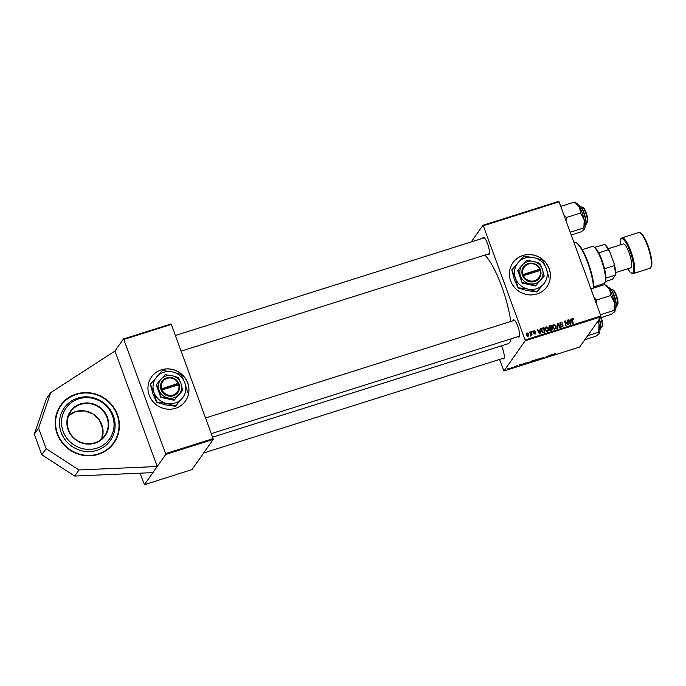 <?xml version="1.0" encoding="UTF-8"?>
<svg xmlns="http://www.w3.org/2000/svg" width="686" height="686" viewBox="0 0 686 686"><rect width="100%" height="100%" fill="white"/><g stroke="black" fill="none" stroke-linecap="round" stroke-linejoin="round"><path stroke-width="1.03" d="M76.266 394.047A32.619 31.119 35.2 0 0 60.634 405.409A32.619 31.119 35.2 0 0 62.014 442.59A32.619 31.119 35.2 0 0 98.33 454.346A32.619 31.119 35.2 0 0 113.962 442.985A32.619 31.119 35.2 0 0 112.581 405.803A32.619 31.119 35.2 0 0 76.266 394.047M522.843 255.501A20.82 19.868 35.2 0 0 512.871 262.755A20.82 19.868 35.2 0 0 513.745 286.482A20.82 19.868 35.2 0 0 536.932 293.994A20.82 19.868 35.2 0 0 546.905 286.739A20.82 19.868 35.2 0 0 546.03 263.004A20.82 19.868 35.2 0 0 522.843 255.501M546.888 286.774A20.82 19.868 35.2 0 0 545.97 263.055A20.82 19.868 35.2 0 0 522.801 255.569A20.82 19.868 35.2 0 0 512.845 262.789M482.73 238.291A9.021 2.187 72.5 0 1 482.987 237.639A9.021 2.187 72.5 0 1 483.93 237.485A9.021 2.187 72.5 0 1 488.123 245.314A9.021 2.187 72.5 0 1 489.195 254.137A9.021 2.187 72.5 0 1 489.092 254.317A9.021 2.187 72.5 0 1 487.755 254.172M181.087 351.146L489.195 253.709A8.326 2.015 -107.5 0 0 489.367 253.623M512.922 320.791A9.021 2.187 72.5 0 1 513.179 320.139A9.021 2.187 72.5 0 1 514.114 319.985A9.021 2.187 72.5 0 1 518.316 327.822A9.021 2.187 72.5 0 1 519.388 336.646A9.021 2.187 72.5 0 1 519.285 336.817A9.021 2.187 72.5 0 1 517.947 336.672M211.271 433.646L519.388 336.209A8.326 2.015 -107.5 0 0 519.551 336.123M501.492 345.813A9.021 2.187 72.5 0 1 504.013 358.461A9.021 2.187 72.5 0 1 503.918 358.632A9.021 2.187 72.5 0 1 502.572 358.486M203.648 453.017L504.013 358.032A8.326 2.015 -107.5 0 0 504.184 357.938M484.839 255.089A47.883 11.585 72.5 0 1 510.778 321.468M511.044 338.85A47.883 11.585 72.5 0 1 509.655 342.4A47.883 11.585 72.5 0 1 507.889 343.789L212.566 437.179M161.407 369.797A20.82 19.868 35.2 0 0 151.435 377.051A20.82 19.868 35.2 0 0 152.309 400.778A20.82 19.868 35.2 0 0 175.496 408.29A20.82 19.868 35.2 0 0 185.469 401.036A20.82 19.868 35.2 0 0 184.585 377.3A20.82 19.868 35.2 0 0 161.407 369.797M185.443 401.07A20.82 19.868 35.2 0 0 184.525 377.351A20.82 19.868 35.2 0 0 161.356 369.865A20.82 19.868 35.2 0 0 151.409 377.086M152.918 472.611L144.429 484.659L191.934 469.636L213.209 439.434L165.703 454.458L157.223 466.506L114.956 351.035L50.678 392.649L38.605 428.141L46.116 448.67L78.976 469.961L157.223 466.506L152.918 472.611L74.671 476.067L78.976 469.961M144.429 484.659L140.047 473.177M525.219 340.77L525.107 339.964L600.859 316.006L600.97 316.821L525.219 340.77L503.944 370.972L499.545 359.438M525.107 339.964L483.313 225.771L482.961 225.3L471.248 241.918M482.961 225.3L558.713 201.341L559.073 201.813L483.313 225.771M539.951 330.189L540.559 328.628L540.114 333.782L539.548 333.962L537.284 329.666L537.755 329.52L538.356 330.695L539.951 330.189L538.141 331.295M548.894 327.556L549.675 325.747L551.475 325.181L552.359 329.915L550.558 330.395L549.563 329.58L549.786 328.285L548.894 327.556M549.032 326.21L550.995 325.859L551.475 325.181M572.038 319.161L572.707 318.398L573.993 319.101L573.65 319.727L572.87 318.939L572.57 319.976L573.187 323.32L572.716 323.475L572.073 320.01L572.707 318.398L572.193 318.767M572.87 318.939L572.167 320.542M567.631 323.132L567.108 320.233L567.579 320.088L568.454 324.821L567.965 324.975L565.281 321.571L566.053 325.584L565.581 325.73L564.698 320.997L565.187 320.842L567.871 324.238L567.631 323.132M559.93 323.912L560.068 322.686L560.856 322.146L562.803 323.226L561.019 322.686L560.385 323.723L563.035 325.275L562.932 326.382L562.211 326.862L560.419 325.979L562.031 326.33L562.571 325.447L559.93 323.912M561.019 322.686L560.05 324.186M561.602 326.939L562.571 325.447M556.912 328.474L557.229 323.363L557.829 323.175L560.162 327.445L559.69 327.591L557.692 323.929L557.418 328.311L556.912 328.474M555.42 326.562L555.531 328.748L556.012 328.062L554.923 329.169L552.642 327.659L552.805 325.061L553.645 324.427L555.9 325.884L555.754 328.568M600.859 316.006L559.073 201.813M526.273 335.334L526.994 332.856L528.58 333.808L527.868 336.354L526.273 335.334M526.368 333.327L526.994 332.856L526.839 333.482M528.512 335.9L527.868 336.354M570.709 320.465L571.318 318.904L570.872 324.058L570.306 324.238L568.042 319.942L568.514 319.796L569.114 320.971L570.709 320.465L568.9 321.562M547.951 328.928L548.063 331.106L548.534 330.429L547.454 331.527L545.164 330.017L545.336 327.428L546.176 326.793L548.423 328.242L548.285 330.926M541.468 329.014L543.998 327.548L544.881 332.273L543.175 332.753L541.528 331.287L541.666 328.637M533.476 331.372L534.283 330.549L535.809 331.304L534.411 330.969L533.982 331.664L535.886 332.779L535.252 334.022L533.828 333.362L535.123 333.602L535.449 333.002L533.528 331.844L534.283 330.549L533.639 330.978M534.411 330.969L533.674 332.11M535.792 333.653L535.252 334.022M534.78 334.091L535.449 333.002M532.396 331.93L532.739 331.106L532.396 331.93M529.249 332.924L529.583 332.101L529.249 332.924M530.587 335.214L530.921 331.681L531.393 331.535L532.036 334.974L531.564 335.12L531.436 334.408L530.587 335.334M530.467 336.063L530.947 335.385M512.948 366.933L510.847 368.262L512.948 366.933M514.303 366.504L514.766 366.358L514.303 366.504M524.704 363.22L526.033 362.8L524.438 364.223L522.097 364.592L524.704 363.22M522.706 364.626L522.097 364.592M528.237 362.088L529.412 362.114L528.426 362.834L525.793 363.4L528.237 362.088M535.706 359.73L536.889 359.756L535.903 360.476L533.262 361.033L535.706 359.73M542.918 357.449L544.024 357.406L541.734 358.083L543.209 358.058L540.654 358.838L542.737 358.212L541.263 358.238L542.918 357.449M541.125 358.667L541.837 358.624M541.863 358.143L541.263 358.238M555.463 353.547L552.264 355.425L554.768 353.702M503.944 370.972L579.696 347.013L600.97 316.821M552.839 354.319L549.855 356.188L550.078 355.194L552.839 354.319M549.134 355.494L548.003 356.771L546.939 356.326L545.13 357.68L546.725 356.257L547.805 356.694L549.134 355.494M539.256 358.615L539.856 358.426L539.711 359.395L539.239 359.55L539.368 358.718L536.461 360.424L539.256 358.615M531.701 361.007L533.502 360.433L531.907 361.865L529.721 362.328L531.701 361.007M522.08 364.043L519.096 365.912L519.319 364.918L522.08 364.043M517.244 365.801L514.569 366.907L517.278 365.707M516.764 365.964L516.224 365.887M515.975 366.273L516.567 366.195M515.04 366.744L515.546 366.718M511.147 367.507L511.619 367.353L511.147 367.507M509.055 368.15L507.22 369.145L509.055 368.15M508.034 369.085L507.22 369.145M165.703 454.458L165.592 453.652L213.097 438.628L171.311 324.435L123.797 339.459L123.446 338.987L114.956 351.035M123.446 338.987L170.951 323.964L171.311 324.435M165.592 453.652L123.797 339.459M213.097 438.628L213.209 439.434M484.359 237.81A8.326 2.015 -107.5 0 0 484.17 237.836A8.326 2.015 -107.5 0 0 483.87 238.076M514.551 320.311A8.326 2.015 -107.5 0 0 514.363 320.336A8.326 2.015 -107.5 0 0 514.063 320.576M550.841 355.588L551.707 355.039L550.841 355.588M550.052 355.288L550.292 355.948M547.214 356.103L547.514 356.926M539.402 358.572L539.711 359.395M535.595 360.502L536.426 359.893L535.569 359.876L533.717 360.905L535.595 360.502M533.639 360.69L534.557 360.93M535.534 359.781L536.426 359.893M531.616 361.848L530.184 362.182L531.616 361.848M530.132 362.028L530.818 362.097M532.302 361.23L530.612 361.642L532.302 361.23M530.552 361.488L531.358 361.642M528.126 362.86L528.949 362.259L528.1 362.242L526.248 363.263L528.126 362.86M526.171 363.057L527.08 363.297M528.066 362.148L528.949 362.259M520.082 365.312L520.948 364.763L520.082 365.312M519.293 365.012L519.534 365.672M524.147 364.206L525.373 363.117L522.552 364.446L524.147 364.206M508.155 369.051L509.449 368.305L507.623 368.811M508.952 368.193L509.449 368.305M528.229 334.314L528.58 333.808M528.28 335.171L528.211 336.191M527.405 336.406L528.134 334.005L527.14 333.267L526.128 334.802M527.568 336.406L528.109 335.651L526.745 335.188L526.419 335.651M527.14 333.267L526.745 335.188M552.607 325.43L553.645 324.427M553.165 325.113L553.636 325.035M555.54 326.39L555.9 325.884M554.271 329.314L555.034 328.517M554.322 329.237L555.514 327.839L555.42 326.013L553.799 324.967L552.462 326.999M552.796 328.028L553.122 327.556L554.742 328.637L555.514 327.839M553.799 324.967L553.122 327.556M557.195 323.895L557.829 323.175M556.972 328.457L557.692 323.929M559.887 323.072L560.856 322.146M560.376 322.832L560.891 322.729M560.539 323.363L559.905 324.401M560.325 324.529L560.642 324.075M561.774 324.984L562.143 324.461M562.623 326.673L563.035 325.275M560.505 326.159L560.839 325.679M560.548 326.244L560.874 325.79M561.551 327.008L562.1 326.124M567.185 320.654L567.579 320.088M567.768 324.384L567.854 324.847M564.904 322.111L565.281 321.571M565.135 323.38L565.547 322.806M564.775 321.434L565.187 320.842M573.633 319.616L573.993 319.101M572.39 319.616L572.09 320.654M572.235 319.076L572.699 319.024M570.769 319.607L571.318 318.904M570.838 319.582L570.443 324.195M568.197 320.242L568.514 319.796M568.814 321.4L569.114 320.971M570.512 322.6L570.641 321.074L569.371 321.477L570.478 323.638L570.512 322.6M551.321 327.599L551.407 328.062M551.698 329.623L551.784 330.095M549.297 327.008L548.886 328.097L550.927 328.157L551.107 325.884L549.778 326.33L549.366 327.419L551.398 327.479M550.635 330.395L551.784 329.512L551.501 328.037L550.052 328.705L550.026 329.409L551.784 329.512M550.747 328.277L549.546 330.086M550.532 330.395L550.978 329.76M549.7 329.872L550.026 329.409M549.932 328.474L550.412 327.797M549.049 327.865L549.778 326.33M545.138 327.788L546.176 326.793M545.696 327.471L546.159 327.402M548.071 328.748L548.423 328.242M546.793 331.681L547.565 330.875M546.853 331.595L548.045 330.198L547.951 328.371L546.33 327.325L544.993 329.366M545.327 330.386L545.653 329.923L547.274 330.995L548.045 330.198M546.33 327.325L545.653 329.923M540.019 329.331L540.559 328.628M540.079 329.314L539.685 333.919M537.447 329.966L537.755 329.52M538.056 331.124L538.356 330.695M539.753 332.324L539.891 330.798L538.613 331.201L539.719 333.362L539.753 332.324M541.511 328.98L542.669 327.968M542.197 328.645L543.998 327.548M544.23 331.99L544.315 332.453M543.201 332.753L544.307 331.87L543.629 328.242L542.077 329.014L542.009 331.166L543.012 332.195L544.307 331.87M542.077 329.014L541.331 330.532M542.677 332.667L543.012 332.195M541.674 331.638L542.009 331.166M533.931 331.647L533.502 332.341M535.397 333.413L535.886 332.779M535.414 333.456L535.474 333.928M533.948 333.61L534.274 333.156M532.345 331.664L532.739 331.106M529.198 332.659L529.583 332.101M530.99 332.101L531.393 331.535M531.247 334.005L531.35 334.528M50.678 392.649L46.382 398.755L34.3 434.255L41.812 454.784L46.116 448.67M41.812 454.784L74.671 476.067M34.3 434.255L38.605 428.141M64.415 438.766A28.246 26.951 35.2 0 0 103.123 447.392A28.246 26.951 35.2 0 0 110.18 409.628A28.246 26.951 35.2 0 0 71.481 401.01A28.246 26.951 35.2 0 0 64.415 438.766M66.165 437.274A26.677 25.451 35.2 0 0 102.72 445.42A26.677 25.451 35.2 0 0 109.391 409.765A26.677 25.451 35.2 0 0 72.836 401.619A26.677 25.451 35.2 0 0 66.165 437.274M593.656 288.051A29.146 7.049 -107.5 0 0 587.713 262.789A29.146 7.049 -107.5 0 0 575.854 242.475L576.66 242.921A28.452 6.886 72.5 0 1 588.228 262.755A28.452 6.886 72.5 0 1 594.067 287.923M575.854 242.475A29.146 7.049 -107.5 0 0 573.899 242.124L573.83 242.149M582.311 207.078L583.117 207.524A7.632 1.844 72.5 0 1 586.221 212.849A7.632 1.844 72.5 0 1 587.576 221.621L587.182 222.453A8.326 2.015 -107.5 0 0 585.698 212.874A8.326 2.015 -107.5 0 0 582.311 207.078A8.326 2.015 -107.5 0 0 581.754 206.975L581.145 207.172M586.161 223.053L586.779 222.856A8.326 2.015 -107.5 0 0 587.182 222.453M571.206 234.981L581.111 231.851L584.498 229.244L583.889 227.906L570.203 232.237M566.001 220.755L566.576 217.445L580.553 213.029L584.215 219.837A13.969 3.379 -107.5 0 1 584.652 228.978A13.969 3.379 -107.5 0 0 584.652 228.978L584.498 229.244M560.754 206.409L574.439 202.087L579.49 206.923A13.969 3.379 -107.5 0 1 584.215 219.837L583.889 227.906M566.576 217.445L564.149 215.687M574.439 202.087L576.497 203.185A13.969 3.379 -107.5 0 1 579.49 206.923L580.553 213.029M612.504 289.578L613.31 290.024A7.632 1.844 72.5 0 1 616.414 295.349A7.632 1.844 72.5 0 1 617.769 304.121L617.366 304.953A8.326 2.015 -107.5 0 0 615.891 295.383A8.326 2.015 -107.5 0 0 612.504 289.578A8.326 2.015 -107.5 0 0 611.946 289.475L611.329 289.672M616.354 305.553L616.971 305.356A8.326 2.015 -107.5 0 0 617.366 304.953M614.845 311.478L614.827 311.521A13.969 3.379 -107.5 0 0 614.845 311.478A13.969 3.379 -107.5 0 0 615.256 308.314A13.969 3.379 -107.5 0 0 614.407 302.337L614.081 310.406L614.69 311.744L611.303 314.351L600.25 317.85M600.396 314.737L614.081 310.406M610.746 295.529L614.407 302.337A13.969 3.379 -107.5 0 0 609.683 289.423L610.746 295.529L596.769 299.945L594.342 298.187M596.194 303.255L596.769 299.945M604.632 284.587L609.683 289.423A13.969 3.379 -107.5 0 0 606.69 285.685L604.632 284.587L590.946 288.909M601.185 317.549A7.632 1.844 72.5 0 1 602.394 325.936L601.999 326.768A8.326 2.015 -107.5 0 0 600.704 317.704M600.979 327.368L601.596 327.171A8.326 2.015 -107.5 0 0 601.999 326.768M584.884 339.664L595.928 336.166L599.315 333.567L598.707 332.221L587.653 335.72M597.952 321.108L599.041 324.152A13.969 3.379 -107.5 0 1 599.478 333.293A13.969 3.379 -107.5 0 0 599.478 333.293L599.315 333.567M598.166 320.799A13.969 3.379 72.5 0 1 599.041 324.152L598.707 332.221M593.982 286.722L603.954 283.567A19.431 4.699 -107.5 0 0 604.675 283.001A19.431 4.699 -107.5 0 0 604.889 282.632A19.431 4.699 -107.5 0 0 602.582 263.621A19.431 4.699 -107.5 0 0 593.544 246.746A19.431 4.699 -107.5 0 0 592.241 246.514L582.268 249.67M593.544 246.746L594.35 247.2A18.736 4.536 72.5 0 1 594.582 247.346A18.736 4.536 72.5 0 1 598.707 252.834A18.736 4.536 72.5 0 1 604.512 268.706A18.736 4.536 72.5 0 1 605.849 278.139A18.736 4.536 72.5 0 1 605.292 281.8L604.889 282.632M605.395 281.543L612.529 279.288L615.479 275.095A18.736 4.536 -107.5 0 0 614.142 265.662L614.227 263.939A18.042 4.365 72.5 0 1 615.839 275.292M605.849 278.139L615.479 275.095M594.582 247.346L604.572 244.499A18.042 4.365 72.5 0 1 604.778 244.602A18.042 4.365 72.5 0 1 609.528 251.102L614.227 263.939M604.512 268.706L614.142 265.662M609.528 251.102L608.336 249.79A18.736 4.536 -107.5 0 0 604.212 244.302M598.707 252.834L608.336 249.79M615.779 272.548L630.751 267.814A12.494 3.018 -107.5 0 0 629.139 252.851A12.494 3.018 -107.5 0 0 623.222 243.993L608.25 248.735M162.033 389.94L179.226 384.64L178.754 383.354A9.715 9.27 35.2 0 0 166.715 377.857A9.715 9.27 35.2 0 0 160.807 389.031L161.253 390.325L162.033 389.94A9.021 8.609 35.2 0 0 178.677 384.675M161.253 390.325L161.27 390.317A9.715 9.27 35.2 0 0 173.292 395.822A9.715 9.27 35.2 0 0 179.2 384.64M178.3 377.54L172.006 375.671L165.077 374.693L161.09 379.118L156.211 384.803L160.816 397.4L174.038 400.247L182.648 390.497L180.915 383.388L178.3 377.54M156.468 384.434L159.092 390.291L160.816 397.4M161.081 397.031L168.001 398.009L174.295 399.878L174.038 400.247M174.295 399.878L182.905 390.128M156.828 402.047L166.604 403.419L175.487 406.061L182.013 398.549A16.653 15.889 35.2 0 0 184.834 382.779A16.653 15.889 35.2 0 0 172.255 371.881A16.653 15.889 35.2 0 0 156.845 376.751A16.653 15.889 35.2 0 0 154.024 392.521A16.653 15.889 35.2 0 0 166.604 403.419A16.653 15.889 35.2 0 0 182.013 398.549L175.35 406.258L165.575 404.877L156.691 402.245L152.995 393.987L150.328 384.263L154.024 392.521L156.691 402.245M187.647 392.298L184.834 382.779L181.138 374.522L172.255 371.881L162.479 370.5L150.328 384.263M178.917 394.553A11.799 11.259 35.2 0 0 180.915 383.388A11.799 11.259 35.2 0 0 172.006 375.671A11.799 11.259 35.2 0 0 161.09 379.118A11.799 11.259 35.2 0 0 159.092 390.291A11.799 11.259 35.2 0 0 168.001 398.009A11.799 11.259 35.2 0 0 178.917 394.553M178.875 384.666L178.754 383.354L178.206 383.397L160.807 389.031M178.206 383.397A9.021 8.609 35.2 0 0 161.57 388.662M178.514 383.697L160.867 389.271M523.478 275.643L540.645 270.344L540.174 269.066A9.715 9.27 35.2 0 0 528.16 263.561A9.715 9.27 35.2 0 0 522.243 274.734L522.689 276.021L523.478 275.643A9.021 8.609 35.2 0 0 540.122 270.378M522.715 276.021A9.715 9.27 35.2 0 0 534.728 281.517A9.715 9.27 35.2 0 0 540.645 270.344M539.736 263.235L533.442 261.366L526.522 260.397L522.526 264.822L517.656 270.507L522.26 283.104L535.474 285.951L544.084 276.201L542.36 269.092L539.736 263.235M517.913 270.138L520.528 275.995L522.26 283.104M522.518 282.735L529.446 283.712L535.74 285.582L535.474 285.951M535.74 285.582L544.35 275.832M518.273 287.743L528.048 289.123L536.932 291.764L543.449 284.253A16.653 15.889 35.2 0 0 546.279 268.483A16.653 15.889 35.2 0 0 533.691 257.584A16.653 15.889 35.2 0 0 518.29 262.455A16.653 15.889 35.2 0 0 515.46 278.224A16.653 15.889 35.2 0 0 528.048 289.123A16.653 15.889 35.2 0 0 543.449 284.253L536.795 291.962L527.019 290.581L518.127 287.949L514.431 279.682L511.765 269.967L515.46 278.224L518.127 287.949M549.083 278.002L546.279 268.483L542.583 260.226L533.691 257.584L523.924 256.204L511.765 269.967M540.354 280.257A11.799 11.259 35.2 0 0 542.36 269.092A11.799 11.259 35.2 0 0 533.442 261.366A11.799 11.259 35.2 0 0 522.526 264.822A11.799 11.259 35.2 0 0 520.528 275.995A11.799 11.259 35.2 0 0 529.446 283.712A11.799 11.259 35.2 0 0 540.354 280.257M540.174 269.066L522.243 274.734M539.65 269.101A9.021 8.609 35.2 0 0 523.006 274.357M540.311 270.37L540.199 269.058M539.959 269.392L522.303 274.975M550.189 355.159L550.386 355.691M547.025 356.163L547.214 356.677M519.431 364.883L519.628 365.415M557.161 325.644L557.641 324.967M561.079 324.855L561.465 324.307M569.646 322.986L569.946 322.549M538.887 332.71L539.187 332.281M543.158 332.753L543.629 332.084M534.445 332.513L534.746 332.084M70.838 434.358A20.82 19.868 35.2 0 0 104.726 435.61A20.82 19.868 35.2 0 0 104.572 412.886A20.82 19.868 35.2 0 0 70.684 411.634A20.82 19.868 35.2 0 0 70.821 434.332C66.062 426.589 66.01 419.017 70.684 411.634M104.984 412.569A21.232 20.263 -144.8 0 1 99.676 440.952A21.232 20.263 -144.8 0 1 70.572 434.47A21.232 20.263 -144.8 0 1 75.88 406.086A21.232 20.263 -144.8 0 1 104.984 412.569M99.461 420.149A20.82 19.868 -144.8 0 1 101.734 438.937L102.943 429.385L99.453 420.166L93.056 414.018L84.755 410.94L76.06 411.489L68.557 415.562A20.82 19.868 -144.8 0 1 99.461 420.149M61.208 440.806A32.199 30.724 35.2 0 0 105.335 450.633A32.199 30.724 35.2 0 0 113.387 407.595A32.199 30.724 35.2 0 0 69.26 397.76A32.199 30.724 35.2 0 0 61.208 440.806M113.653 407.475A32.619 31.119 -144.8 0 1 113.927 443.036M60.6 405.46A32.619 31.119 -144.8 0 1 113.636 407.458M579.799 206.04A10.41 2.521 -107.5 0 0 578.821 205.723L580.15 206.1C583.992 208.587 588.194 226.311 585.098 225.574A10.41 2.521 -107.5 0 0 584.858 216.579A10.41 2.521 -107.5 0 0 579.799 206.04M580.27 206.297A9.99 2.418 72.5 0 1 584.892 215.601A9.99 2.418 72.5 0 1 585.707 224.785M609.005 288.223C609.262 287.091 610.583 288.506 612.958 292.459L616.354 304.91C616.157 307.439 615.805 308.494 615.282 308.074A10.41 2.521 -107.5 0 0 616.097 305.21A10.41 2.521 -107.5 0 0 613.318 294.002A10.41 2.521 -107.5 0 0 609.005 288.223L608.971 288.231M609.957 288.514A9.99 2.418 72.5 0 1 613.961 294.809A9.99 2.418 72.5 0 1 616.32 304.807M600.524 329.1A9.99 2.418 72.5 0 0 599.435 319.007L600.979 327.548L599.916 329.889A10.41 2.521 -107.5 0 0 599.212 319.316M647.55 245.845A18.736 4.536 -107.5 0 0 638.675 232.563L640.107 232.674L641.676 233.823C642.207 234.269 644.6 236.73 648.081 245.777C651.186 255.158 652.395 261.743 651.7 265.542L649.968 268.286A18.736 4.536 -107.5 0 0 647.55 245.845M640.347 233.06A18.042 4.365 72.5 0 1 648.047 245.751M620.178 244.962L620.247 240.606L620.864 238.762L621.979 237.836A18.736 4.536 72.5 0 1 630.854 251.127A18.736 4.536 72.5 0 1 633.281 273.568L631.84 273.457L630.254 272.282L627.716 268.775A18.042 4.365 -107.5 0 0 633.727 270.618A18.042 4.365 -107.5 0 0 630.091 251.496A18.042 4.365 -107.5 0 0 622.974 239.054A18.042 4.365 -107.5 0 0 620.221 244.945M648.073 245.811A18.042 4.365 72.5 0 1 651.057 266.923M555.326 328.208L554.845 328.886M560.471 323.046L559.99 323.723M562.511 326.022L562.031 326.699M572.604 319.127L572.124 319.805M550.078 328.654L549.606 329.331M549.435 326.622L548.954 327.299M547.848 330.566L547.377 331.244M534.042 331.218L533.562 331.895M535.389 333.422L534.909 334.099M104.726 435.61C97.455 446.929 78.29 446.226 70.847 434.341M113.893 443.087C121.225 431.477 121.148 419.6 113.662 407.458C102.008 388.851 71.996 387.744 60.565 405.512M175.35 335.488L484.17 237.836M514.363 320.336L205.543 417.988M621.979 237.836L638.675 232.563M633.281 273.568L649.968 268.286"/></g></svg>
